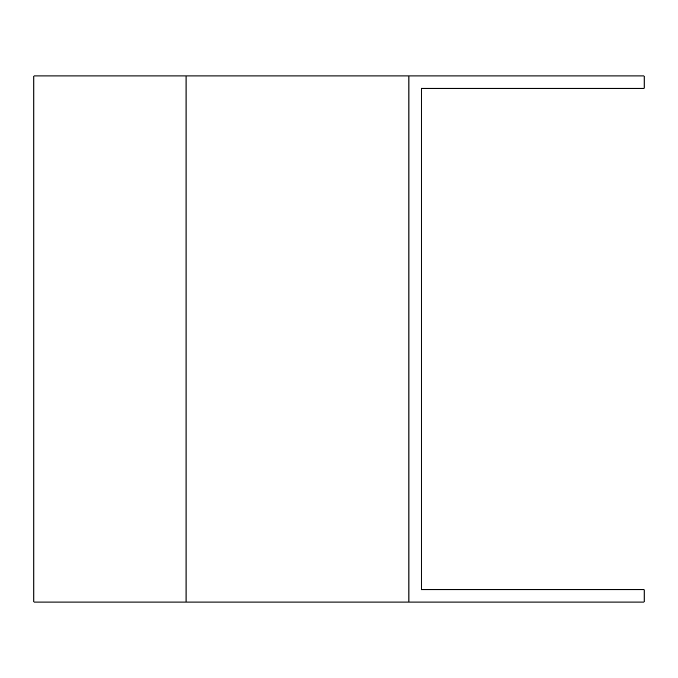 <?xml version="1.0" encoding="UTF-8"?>
<svg xmlns="http://www.w3.org/2000/svg" width="678" height="678" viewBox="0 0 678 678"><rect width="100%" height="100%" fill="white"/><g stroke="black" fill="none" stroke-linecap="round" stroke-linejoin="round"><path stroke-width="1.02" d="M408.936 75.97L408.936 602.03L644.1 602.03L644.1 589.767L421.199 589.767L421.199 88.233L644.1 88.233L644.1 75.97L33.9 75.97L33.9 602.03L186.035 602.03L186.035 75.97M408.936 602.03L186.035 602.03"/></g></svg>
